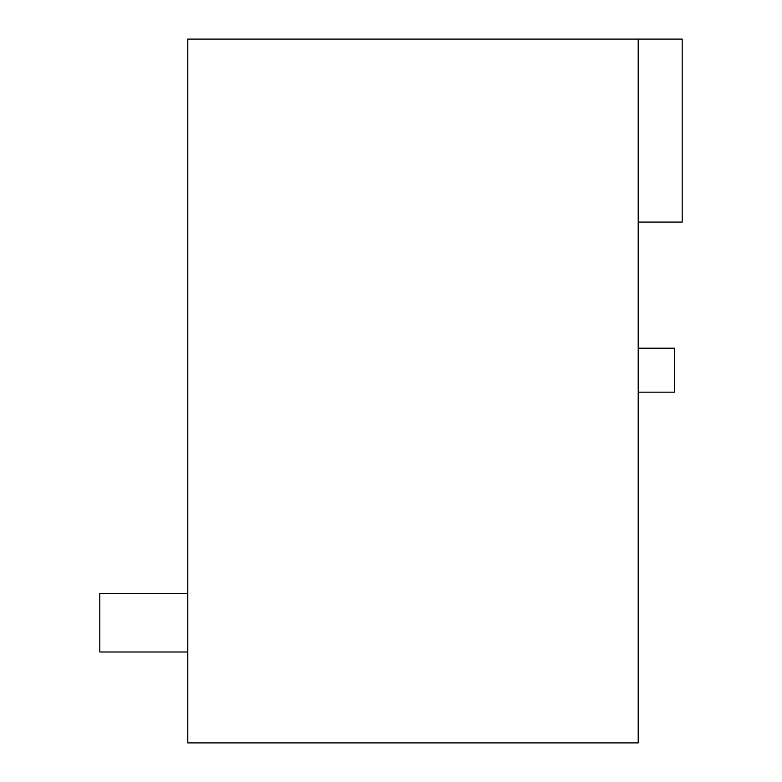 <?xml version="1.0" encoding="UTF-8"?>
<svg xmlns="http://www.w3.org/2000/svg" width="782" height="782" viewBox="0 0 782 782"><rect width="100%" height="100%" fill="white"/><g stroke="black" fill="none" stroke-linecap="round" stroke-linejoin="round"><path stroke-width="1.17" d="M638.21 392.173L674.573 392.173L674.573 348.185L638.21 348.185M187.778 39.1L187.778 742.9L638.21 742.9L638.21 39.1L187.778 39.1M638.21 222.088L682.197 222.088L682.197 39.1L638.21 39.1M187.778 593.342L99.803 593.342L99.803 651.993L187.778 651.993"/></g></svg>
